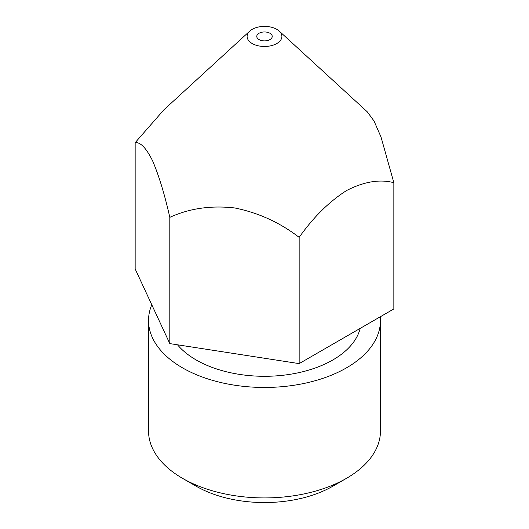 <?xml version="1.0" encoding="UTF-8"?>
<svg xmlns="http://www.w3.org/2000/svg" width="529" height="529" viewBox="0 0 529 529"><rect width="100%" height="100%" fill="white"/><g stroke="black" fill="none" stroke-linecap="round" stroke-linejoin="round"><path stroke-width="0.79" d="M346.508 478.315L332.84 486.204A96.642 55.796 180 0 1 196.166 486.211L182.498 478.315A115.97 66.958 0 0 0 346.508 478.315A115.97 66.958 0 0 0 380.47 430.97L380.47 320.501A115.97 66.958 0 0 0 380.291 316.772M269.969 33.274A7.73 4.463 0 0 0 261.544 32.302A7.73 4.463 0 0 0 256.77 36.428A7.73 4.463 0 0 0 259.031 39.582A7.73 4.463 0 0 0 267.456 40.554A7.73 4.463 0 0 0 272.23 36.428A7.73 4.463 0 0 0 269.969 33.274M151.783 304.757A115.97 66.958 0 0 0 148.53 320.501A115.97 66.958 0 0 0 182.498 367.847A115.97 66.958 0 0 0 308.883 382.361A115.97 66.958 0 0 0 380.47 320.501M177.499 344.796A96.642 55.796 0 0 0 196.166 359.951A96.642 55.796 0 0 0 295.063 373.434A96.642 55.796 0 0 0 360.17 328.39M252.201 43.53A17.391 10.038 0 0 0 275.351 44.277A17.391 10.038 0 0 0 279.219 31.079A17.391 10.038 0 0 0 276.799 29.326A17.391 10.038 0 0 0 249.781 31.079A17.391 10.038 0 0 0 252.201 43.53M279.219 31.079L367.232 111.778L374.016 120.976L381.032 137.051L393.847 182.69C379.743 178.981 363.978 181.606 346.561 190.552C329.183 201.628 313.38 217.227 299.156 237.362C279.947 222.583 258.489 212.784 234.783 207.963C211.025 205.259 189.362 208.386 169.809 217.353C164.664 194.454 158.912 175.582 152.564 160.743C146.196 147.994 140.39 141.97 135.153 142.671L163.858 109.86L249.781 31.079M135.153 142.671L135.153 268.924L169.809 343.605L169.809 217.353M299.156 237.362L299.156 363.615L169.809 343.605M393.847 182.69L393.847 308.949L299.156 363.615M196.166 486.211A96.642 55.796 180 0 1 196.16 486.204L182.492 478.315A115.97 66.958 0 0 0 182.498 478.315A115.97 66.958 0 0 1 148.53 430.97L148.53 320.501"/></g></svg>
